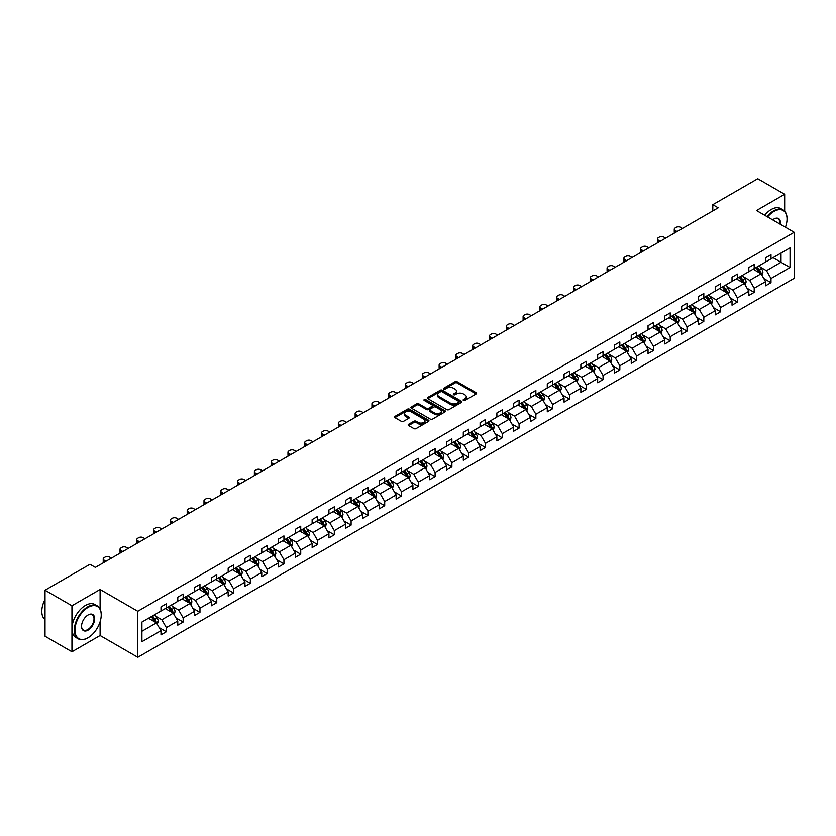 <?xml version="1.0" encoding="UTF-8"?>
<svg xmlns="http://www.w3.org/2000/svg" width="836" height="836" viewBox="0 0 836 836"><rect width="100%" height="100%" fill="white"/><g stroke="black" fill="none" stroke-linecap="round" stroke-linejoin="round"><path stroke-width="1.25" d="M463.437 400.413A1.045 0.606 0 0 0 464.92 400.413L476.144 393.934A1.494 0.867 0 0 0 476.583 393.317A1.494 0.867 0 0 0 476.144 392.711L457.125 381.728A1.494 0.867 0 0 0 455.014 381.728L443.78 388.207A1.045 0.606 0 0 0 445.264 389.064L446.717 388.228A4.786 2.759 0 0 1 453.478 388.228L455.066 389.137A4.786 2.759 0 0 1 456.466 391.091A4.786 2.759 0 0 1 455.066 393.045L453.614 393.881A1.045 0.606 0 0 0 455.087 394.738L456.54 393.902A4.786 2.759 0 0 1 463.301 393.902L464.889 394.811A4.786 2.759 0 0 1 466.289 396.766A4.786 2.759 0 0 1 464.889 398.72L463.437 399.556A1.045 0.606 0 0 0 463.437 400.413L463.437 399.556M408.616 424.312A1.494 0.867 0 0 0 408.177 424.928A1.494 0.867 0 0 0 408.616 425.534L413.956 428.617A1.494 0.867 0 0 0 416.067 428.617L428.534 421.417A1.494 0.867 0 0 0 428.972 420.801A1.494 0.867 0 0 0 428.534 420.195L409.515 409.212A1.494 0.867 0 0 0 407.404 409.212L394.926 416.412A1.494 0.867 0 0 0 394.498 417.018A1.494 0.867 0 0 0 394.926 417.634L401.374 421.354A1.494 0.867 0 0 0 403.495 421.354L408.825 418.272A1.494 0.867 0 0 0 409.264 417.666A1.494 0.867 0 0 0 408.825 417.049L405.627 415.21A4.002 2.309 0 0 1 404.457 413.58A4.002 2.309 0 0 1 406.923 411.437A4.002 2.309 0 0 1 411.281 411.939L423.81 419.17A4.002 2.309 0 0 1 424.981 420.801A4.002 2.309 0 0 1 422.514 422.932A4.002 2.309 0 0 1 418.157 422.441L416.067 421.229A1.494 0.867 0 0 0 413.956 421.229L408.616 424.312L408.616 425.534M100.101 589.505L71.948 605.766L45.029 590.226L45.029 636.227L71.948 651.766L100.101 635.506L137.783 657.263L137.783 611.262L100.101 589.505L100.101 609.005M784.67 211.205L784.67 194.276L756.517 210.526L794.2 232.283L137.783 611.262M784.67 194.276L757.761 178.737L712.805 204.684L712.805 210.902M45.029 590.226L89.974 564.279L95.367 567.383L718.187 207.798L712.805 204.684M446.821 409.64A1.494 0.867 0 0 0 448.932 409.64L461.399 402.44A1.494 0.867 0 0 0 461.838 401.834A1.494 0.867 0 0 0 461.399 401.217L442.38 390.234A1.494 0.867 0 0 0 440.269 390.234L427.802 397.434A1.494 0.867 0 0 0 427.363 398.051A1.494 0.867 0 0 0 427.802 398.657L446.821 409.64M424.573 400.643A1.045 0.606 0 0 1 425.628 400.789L444.951 411.939L432.505 419.129A1.494 0.867 0 0 1 430.383 419.129L411.364 408.146L411.364 406.923A1.494 0.867 0 0 0 410.925 407.54A1.494 0.867 0 0 0 411.364 408.146M411.364 406.923L416.704 403.84A1.494 0.867 0 0 1 418.815 403.84L426.527 408.302A1.494 0.867 0 0 0 428.638 408.302L432.181 406.254A1.494 0.867 0 0 0 432.62 405.648A1.494 0.867 0 0 0 432.181 405.032L424.155 400.392A1.045 0.606 0 0 1 425.628 399.545L444.971 410.706A1.494 0.867 0 0 1 445.41 411.322A1.494 0.867 0 0 1 444.971 411.929L444.971 410.706M71.948 605.766L71.948 651.766M141.921 622.047L160.982 611.053L160.982 606.884L166.364 603.78L166.364 607.939L177.775 601.356L177.775 597.186L183.157 594.082L183.157 598.242L194.569 591.658L194.569 587.489L199.961 584.385L199.961 588.544L211.372 581.96L211.372 577.791L216.754 574.687L216.754 578.846L228.165 572.263L228.165 568.093L233.547 564.99L233.547 569.149L244.958 562.565L244.958 558.396L250.34 555.292L250.34 559.462L261.752 552.868L261.752 548.709L267.133 545.595L267.133 549.764L278.555 543.17L278.555 539.011L283.937 535.897L283.937 540.066L295.348 533.472L295.348 529.313L300.73 526.199L300.73 530.369L312.141 523.775L312.141 519.616L317.523 516.502L317.523 520.671L328.935 514.077L328.935 509.918L334.316 506.804L334.316 510.974L345.728 504.38L345.728 500.221L351.11 497.117L351.11 501.276L362.531 494.693L362.531 490.523L367.913 487.419L367.913 491.578L379.325 484.995L379.325 480.825L384.706 477.722L384.706 481.881L396.118 475.297L396.118 471.128L401.499 468.024L401.499 472.183L412.911 465.6L412.911 461.43L418.293 458.327L418.293 462.486L429.704 455.902L429.704 451.733L435.096 448.629L435.096 452.788L446.508 446.205L446.508 442.035L451.889 438.931L451.889 443.101L463.301 436.507L463.301 432.348L468.682 429.234L468.682 433.403L480.094 426.809L480.094 422.65L485.476 419.536L485.476 423.706L496.887 417.112L496.887 412.953L502.269 409.839L502.269 414.008L513.68 407.414L513.68 403.255L519.072 400.141L519.072 404.31L530.484 397.717L530.484 393.557L535.866 390.443L535.866 394.613L547.277 388.019L547.277 383.86L552.659 380.756L552.659 384.915L564.07 378.332L564.07 374.162L569.452 371.059L569.452 375.218L580.863 368.634L580.863 364.465L586.245 361.361L586.245 365.52L597.667 358.937L597.667 354.767L603.049 351.663L603.049 355.822L614.46 349.239L614.46 345.069L619.842 341.966L619.842 346.125L631.253 339.541L631.253 335.372L636.635 332.268L636.635 336.427L648.046 329.844L648.046 325.674L653.428 322.571L653.428 326.74L664.839 320.146L664.839 315.987L670.232 312.873L670.232 317.043L681.643 310.449L681.643 306.289L687.025 303.175L687.025 307.345L698.436 300.751L698.436 296.592L703.818 293.478L703.818 297.647L715.229 291.053L715.229 286.894L720.611 283.78L720.611 287.95L732.022 281.356L732.022 277.197L737.404 274.083L737.404 278.252L748.816 271.658L748.816 267.499L754.208 264.395L754.208 268.555L765.619 261.971L765.619 257.801L771.001 254.698L771.001 258.857L790.051 247.853L790.051 267.499L771.001 278.503L771.001 282.662L765.619 285.776L765.619 281.607L754.208 288.201L754.208 292.36L748.816 295.474L748.816 291.304L737.404 297.898L737.404 302.057L732.022 305.171L732.022 301.002L720.611 307.596L720.611 311.755L715.229 314.869L715.229 310.699L703.818 317.283L703.818 321.452L698.436 324.556L698.436 320.397L687.025 326.98L687.025 331.15L681.643 334.254L681.643 330.095L670.232 336.678L670.232 340.848L664.839 343.951L664.839 339.792L653.428 346.376L653.428 350.545L648.046 353.649L648.046 349.49L636.635 356.073L636.635 360.243L631.253 363.346L631.253 359.187L619.842 365.771L619.842 369.94L614.46 373.044L614.46 368.875L603.049 375.469L603.049 379.638L597.667 382.742L597.667 378.572L586.245 385.166L586.245 389.325L580.863 392.439L580.863 388.27L569.452 394.864L569.452 399.023L564.07 402.137L564.07 397.967L552.659 404.561L552.659 408.72L547.277 411.834L547.277 407.665L535.866 414.259L535.866 418.418L530.484 421.532L530.484 417.363L519.072 423.956L519.072 428.116L513.68 431.219L513.68 427.06L502.269 433.644L502.269 437.813L496.887 440.917L496.887 436.758L485.476 443.341L485.476 447.511L480.094 450.614L480.094 446.455L468.682 453.039L468.682 457.208L463.301 460.312L463.301 456.153L451.889 462.736L451.889 466.906L446.508 470.01L446.508 465.851L435.096 472.434L435.096 476.604L429.704 479.707L429.704 475.548L418.293 482.132L418.293 486.301L412.911 489.405L412.911 485.235L401.499 491.829L401.499 495.988L396.118 499.102L396.118 494.933L384.706 501.527L384.706 505.686L379.325 508.8L379.325 504.63L367.913 511.224L367.913 515.384L362.531 518.498L362.531 514.328L351.11 520.922L351.11 525.081L345.728 528.195L345.728 524.026L334.316 530.62L334.316 534.779L328.935 537.893L328.935 533.723L317.523 540.317L317.523 544.476L312.141 547.58L312.141 543.421L300.73 550.004L300.73 554.174L295.348 557.278L295.348 553.118L283.937 559.702L283.937 563.872L278.555 566.975L278.555 562.816L267.133 569.4L267.133 573.569L261.752 576.673L261.752 572.514L250.34 579.097L250.34 583.267L244.958 586.37L244.958 582.211L233.547 588.795L233.547 592.964L228.165 596.068L228.165 591.909L216.754 598.492L216.754 602.662L211.372 605.766L211.372 601.596L199.961 608.19L199.961 612.349L194.569 615.463L194.569 611.294L183.157 617.888L183.157 622.047L177.775 625.161L177.775 620.991L166.364 627.585L166.364 631.744L160.982 634.858L160.982 630.689L141.921 641.693L141.921 622.047M137.783 657.263L794.2 278.284L794.2 232.283M165.288 608.566L173.261 613.164L161.839 619.748L155.611 616.153M161.839 619.748L166.364 627.585M173.261 613.164L177.775 620.991M160.982 610.05L161.839 610.552L166.364 607.939M182.081 598.869L190.054 603.467L178.643 610.05L172.404 606.455M178.643 610.05L183.157 617.888M190.054 603.467L194.569 611.294M177.775 600.352L178.643 600.854L183.157 598.242M198.884 589.171L206.847 593.769L195.436 600.352L189.208 596.758M195.436 600.352L199.961 608.19M206.847 593.769L211.372 601.596M194.569 590.665L195.436 591.157L199.961 588.544M215.678 579.473L223.64 584.071L212.229 590.665L206.001 587.06M212.229 590.665L216.754 598.492M223.64 584.071L228.165 591.909M211.372 580.968L212.229 581.459L216.754 578.846M232.471 569.776L240.434 574.374L229.022 580.968L222.794 577.362M229.022 580.968L233.547 588.795M240.434 574.374L244.958 582.211M228.165 571.27L229.022 571.761L233.547 569.149M249.264 560.078L257.237 564.676L245.826 571.27L239.587 567.665M245.826 571.27L250.34 579.097M257.237 564.676L261.752 572.514M244.958 561.573L245.826 562.064L250.34 559.462M266.057 550.381L274.03 554.979L262.619 561.573L256.38 557.978M262.619 561.573L267.133 569.4M274.03 554.979L278.555 562.816M261.752 551.875L262.619 552.366L267.133 549.764M282.861 540.683L290.823 545.281L279.412 551.875L273.184 548.28M279.412 551.875L283.937 559.702M290.823 545.281L295.348 553.118M278.555 542.177L279.412 542.679L283.937 540.066M299.654 530.985L307.617 535.583L296.205 542.177L289.977 538.583M296.205 542.177L300.73 550.004M307.617 535.583L312.141 543.421M295.348 532.48L296.205 532.981L300.73 530.369M316.447 521.288L324.41 525.896L312.998 532.48L306.77 528.885M312.998 532.48L317.523 540.317M324.41 525.896L328.935 533.723M312.141 522.782L312.998 523.284L317.523 520.671M333.24 511.59L341.213 516.199L329.802 522.782L323.563 519.187M329.802 522.782L334.316 530.62M341.213 516.199L345.728 524.026M328.935 513.085L329.802 513.586L334.316 510.974M350.033 501.903L358.007 506.501L346.595 513.085L340.356 509.49M346.595 513.085L351.11 520.922M358.007 506.501L362.531 514.328M345.728 503.387L346.595 503.889L351.11 501.276M366.837 492.205L374.8 496.803L363.388 503.387L357.16 499.792M363.388 503.387L367.913 511.224M374.8 496.803L379.325 504.63M362.531 493.689L363.388 494.191L367.913 491.578M383.63 482.508L391.593 487.106L380.181 493.689L373.953 490.095M380.181 493.689L384.706 501.527M391.593 487.106L396.118 494.933M379.325 483.992L380.181 484.493L384.706 481.881M400.423 472.81L408.386 477.408L396.975 483.992L390.746 480.397M396.975 483.992L401.499 491.829M408.386 477.408L412.911 485.235M396.118 474.305L396.975 474.796L401.499 472.183M417.216 463.113L425.19 467.711L413.778 474.305L407.54 470.699M413.778 474.305L418.293 482.132M425.19 467.711L429.704 475.548M412.911 464.607L413.778 465.098L418.293 462.486M434.02 453.415L441.983 458.013L430.571 464.607L424.343 461.002M430.571 464.607L435.096 472.434M441.983 458.013L446.508 465.851M429.704 454.909L430.571 455.401L435.096 452.788M450.813 443.717L458.776 448.315L447.365 454.909L441.136 451.304M447.365 454.909L451.889 462.736M458.776 448.315L463.301 456.153M446.508 445.212L447.365 445.703L451.889 443.101M467.606 434.02L475.569 438.618L464.158 445.212L457.929 441.617M464.158 445.212L468.682 453.039M475.569 438.618L480.094 446.455M463.301 435.514L464.158 436.005L468.682 433.403M484.399 424.322L492.373 428.92L480.951 435.514L474.723 431.919M480.951 435.514L485.476 443.341M492.373 428.92L496.887 436.758M480.094 425.817L480.951 426.318L485.476 423.706M501.192 414.625L509.166 419.223L497.754 425.817L491.516 422.222M497.754 425.817L502.269 433.644M509.166 419.223L513.68 427.06M496.887 416.119L497.754 416.621L502.269 414.008M517.996 404.927L525.959 409.535L514.548 416.119L508.319 412.524M514.548 416.119L519.072 423.956M525.959 409.535L530.484 417.363M513.68 406.421L514.548 406.923L519.072 404.31M534.789 395.229L542.752 399.838L531.341 406.421L525.112 402.827M531.341 406.421L535.866 414.259M542.752 399.838L547.277 407.665M530.484 396.724L531.341 397.225L535.866 394.613M551.582 385.542L559.545 390.14L548.134 396.724L541.906 393.129M548.134 396.724L552.659 404.561M559.545 390.14L564.07 397.967M547.277 387.026L548.134 387.528L552.659 384.915M568.375 375.845L576.349 380.443L564.937 387.026L558.699 383.431M564.937 387.026L569.452 394.864M576.349 380.443L580.863 388.27M564.07 377.329L564.937 377.83L569.452 375.218M585.169 366.147L593.142 370.745L581.731 377.329L575.492 373.734M581.731 377.329L586.245 385.166M593.142 370.745L597.667 378.572M580.863 367.631L581.731 368.133L586.245 365.52M601.972 356.45L609.935 361.047L598.524 367.631L592.296 364.036M598.524 367.631L603.049 375.469M609.935 361.047L614.46 368.875M597.667 357.944L598.524 358.435L603.049 355.822M618.765 346.752L626.728 351.35L615.317 357.944L609.089 354.339M615.317 357.944L619.842 365.771M626.728 351.35L631.253 359.187M614.46 348.246L615.317 348.737L619.842 346.125M635.559 337.054L643.521 341.652L632.11 348.246L625.882 344.641M632.11 348.246L636.635 356.073M643.521 341.652L648.046 349.49M631.253 338.549L632.11 339.04L636.635 336.427M652.352 327.357L660.325 331.955L648.914 338.549L642.675 334.943M648.914 338.549L653.428 346.376M660.325 331.955L664.839 339.792M648.046 328.851L648.914 329.342L653.428 326.74M669.145 317.659L677.118 322.257L665.707 328.851L659.468 325.256M665.707 328.851L670.232 336.678M677.118 322.257L681.643 330.095M664.839 319.153L665.707 319.645L670.232 317.043M685.948 307.961L693.911 312.56L682.5 319.153L676.272 315.559M682.5 319.153L687.025 326.98M693.911 312.56L698.436 320.397M681.643 309.456L682.5 309.957L687.025 307.345M702.742 298.264L710.704 302.862L699.293 309.456L693.065 305.861M699.293 309.456L703.818 317.283M710.704 302.862L715.229 310.699M698.436 299.758L699.293 300.26L703.818 297.647M719.535 288.566L727.508 293.175L716.086 299.758L709.858 296.163M716.086 299.758L720.611 307.596M727.508 293.175L732.022 301.002M715.229 290.061L716.086 290.562L720.611 287.95M736.328 278.869L744.301 283.477L732.89 290.061L726.651 286.466M732.89 290.061L737.404 297.898M744.301 283.477L748.816 291.304M732.022 280.363L732.89 280.865L737.404 278.252M753.131 269.182L761.094 273.78L749.683 280.363L743.455 276.768M749.683 280.363L754.208 288.201M761.094 273.78L765.619 281.607M748.816 270.665L749.683 271.167L754.208 268.555M773.049 257.676L781.012 262.274L766.476 270.665L760.248 267.071M766.476 270.665L771.001 278.503M790.051 267.499L781.012 262.274L781.012 253.078L790.051 247.853M765.619 260.968L766.476 261.469L771.001 258.857M141.921 631.253L156.457 622.862L148.494 618.264M156.457 622.862L160.982 630.689M763.843 278.534L771.001 282.662M747.039 288.232L754.208 292.36M730.246 297.93L737.404 302.057M713.453 307.627L720.611 311.755M696.66 317.314L703.818 321.452M679.867 327.012L687.025 331.15M663.063 336.709L670.232 340.848M646.27 346.407L653.428 350.545M629.477 356.105L636.635 360.243M612.683 365.802L619.842 369.94M595.89 375.5L603.049 379.638M579.087 385.197L586.245 389.325M562.294 394.895L569.452 399.023M545.5 404.593L552.659 408.72M528.707 414.29L535.866 418.418M511.904 423.988L519.072 428.116M495.111 433.675L502.269 437.813M478.317 443.373L485.476 447.511M461.524 453.07L468.682 457.208M444.731 462.768L451.889 466.906M427.927 472.465L435.096 476.604M411.134 482.163L418.293 486.301M394.341 491.861L401.499 495.988M377.548 501.558L384.706 505.686M360.755 511.256L367.913 515.384M343.951 520.953L351.11 525.081M327.158 530.651L334.316 534.779M310.365 540.349L317.523 544.476M293.572 550.036L300.73 554.174M276.779 559.733L283.937 563.872M259.975 569.431L267.133 573.569M243.182 579.129L250.34 583.267M226.389 588.826L233.547 592.964M209.596 598.524L216.754 602.662M192.792 608.221L199.961 612.349M175.999 617.919L183.157 622.047M159.206 627.617L166.364 631.744M100.101 635.506L100.101 621.775M463.855 400.559L464.889 399.963A4.786 2.759 0 0 0 466.289 398.009L466.289 396.766M456.466 391.091L456.466 392.335A4.786 2.759 0 0 1 455.066 394.289L454.032 394.885M476.123 393.944L457.125 382.972A1.494 0.867 0 0 0 455.014 382.972L444.198 389.21M461.378 402.45L442.38 391.478A1.494 0.867 0 0 0 440.269 391.478L427.813 398.667L427.802 397.434M458.765 402.252A1.045 0.606 0 0 0 458.765 401.405L442.066 391.76A1.045 0.606 0 0 0 440.582 391.76L439.057 392.648A4.786 2.759 0 0 0 437.646 394.602A4.786 2.759 0 0 0 439.057 396.557L450.468 403.14A4.786 2.759 0 0 0 457.229 403.14L458.765 402.252L458.765 403.495A1.045 0.606 0 0 0 459.068 403.077L459.068 401.834M437.646 394.602L437.646 395.846A4.786 2.759 0 0 0 439.057 397.8L439.057 396.557M458.765 403.495L457.229 404.384A4.786 2.759 0 0 1 450.468 404.384L439.057 397.8M411.385 408.156L416.704 405.084L416.704 403.84M432.62 405.648L432.62 406.881A1.494 0.867 0 0 1 432.181 407.498L428.638 409.535A1.494 0.867 0 0 1 426.527 409.535L418.815 405.084A1.494 0.867 0 0 0 416.704 405.084M434.532 412.921A4.002 2.309 0 0 0 438.89 413.423A4.002 2.309 0 0 0 441.356 411.291A4.002 2.309 0 0 0 440.185 409.65L435.775 407.111A1.494 0.867 0 0 0 433.665 407.111L430.122 409.149A1.494 0.867 0 0 0 429.683 409.765A1.494 0.867 0 0 0 430.122 410.371L434.532 412.921L434.532 414.165A4.002 2.309 0 0 0 438.89 414.666A4.002 2.309 0 0 0 441.356 412.535L441.356 411.291M429.683 409.765L429.683 411.009A1.494 0.867 0 0 0 430.122 411.615L430.122 410.371M434.532 414.165L430.122 411.615M424.981 420.801L424.981 422.044A4.002 2.309 0 0 1 422.514 424.176A4.002 2.309 0 0 1 418.157 423.685L416.067 422.473A1.494 0.867 0 0 0 413.956 422.473L408.637 425.545M404.457 413.58L404.457 414.823A4.002 2.309 0 0 0 405.627 416.453L405.627 415.21M408.825 417.049L408.825 418.272L405.627 416.453M428.513 421.428L409.515 410.455A1.494 0.867 0 0 0 407.404 410.455L394.947 417.645M761.909 275.19L762.902 272.337A4.034 2.33 -120 0 0 761.617 268.899L759.192 265.67M677.066 231.541L675.154 230.443A3.041 1.756 -0 0 1 674.265 229.2A3.041 1.756 -0 0 1 675.154 227.956L676.23 227.329A3.041 1.756 -0 0 1 680.546 227.329L682.448 228.437M754.866 270.174L753.811 268.784M674.516 233.004A3.041 1.756 180 0 1 674.265 232.303L674.265 229.2M760.499 273.435L760.729 272.505A4.034 2.33 -120 0 0 759.569 270.08L757.155 266.851M756.141 267.436L758.806 270.989A2.059 1.191 60 0 1 759.172 271.616L760.729 272.505M755.859 267.604L758.273 270.822A4.034 2.33 60 0 1 759.287 272.735M785.432 227.225A18.58 10.722 120 0 0 787.042 219.011A18.58 10.722 120 0 0 773.906 211.435A18.58 10.722 120 0 0 767.605 216.932M767.04 216.608A19.029 10.993 -60 0 1 773.582 210.871A19.029 10.993 -60 0 1 783.102 209.93A19.029 10.993 -60 0 1 787.042 218.645A19.029 10.993 -60 0 1 787.042 218.833M772.673 219.858A9.29 5.361 -60 0 1 773.906 219.011L773.906 219.011A9.29 5.361 -60 0 1 780.354 224.299M764.679 215.239A19.029 10.993 -60 0 1 771.21 209.502A19.029 10.993 -60 0 1 780.73 208.561L783.102 209.93M779.758 223.944A8.83 5.1 120 0 0 778.002 218.76A8.83 5.1 120 0 0 773.739 219.116M87.77 637.899L88.093 637.711A18.58 10.722 120 0 0 101.229 614.962A18.58 10.722 120 0 0 88.093 607.385A18.58 10.722 120 0 0 74.958 630.135A18.58 10.722 120 0 0 88.093 637.711L87.77 637.899A19.029 10.993 -60 0 1 78.26 638.84A19.029 10.993 -60 0 1 75.334 623.593A19.029 10.993 -60 0 1 87.77 606.821A19.029 10.993 -60 0 1 97.289 605.881A19.029 10.993 -60 0 1 101.229 614.596A19.029 10.993 -60 0 1 101.229 614.784M88.093 630.135A9.29 5.361 -60 0 1 81.531 626.342A9.29 5.361 -60 0 1 88.093 614.962L88.093 614.962A9.29 5.361 -60 0 1 94.667 618.755A9.29 5.361 -60 0 1 88.093 630.135M81.531 626.154A8.83 5.1 120 0 0 83.36 630.01A8.83 5.1 120 0 0 87.77 629.571A8.83 5.1 120 0 0 93.538 621.785A8.83 5.1 120 0 0 92.19 614.711A8.83 5.1 120 0 0 87.926 615.066M78.26 638.84L75.888 637.481A19.029 10.993 -60 0 1 72.972 622.224A19.029 10.993 -60 0 1 85.408 605.452A19.029 10.993 -60 0 1 94.917 604.512L97.289 605.881M45.029 616.958A19.029 10.993 -60 0 1 45.029 608.253M45.029 619.591A19.029 10.993 -60 0 1 45.029 599.391M745.116 284.888L746.109 282.035A4.034 2.33 -120 0 0 744.824 278.597L742.399 275.368M660.262 241.238L658.36 240.141A3.041 1.756 -0 0 1 657.472 238.897A3.041 1.756 -0 0 1 658.36 237.654L659.437 237.027A3.041 1.756 -0 0 1 663.742 237.027L665.655 238.124M738.063 279.872L737.018 278.482M657.723 242.701A3.041 1.756 180 0 1 657.472 242.001L657.472 238.897M743.706 283.132L743.925 282.202A4.034 2.33 -120 0 0 742.776 279.778L740.351 276.549M739.348 277.134L742.002 280.687A2.059 1.191 60 0 1 742.378 281.314L743.925 282.202M739.066 277.291L741.48 280.52A4.034 2.33 60 0 1 742.483 282.432M728.323 294.585L729.316 291.733A4.034 2.33 -120 0 0 728.02 288.295L725.606 285.066M643.469 250.936L641.567 249.839A3.041 1.756 -0 0 1 640.679 248.595A3.041 1.756 -0 0 1 641.567 247.351L642.644 246.724A3.041 1.756 -0 0 1 646.949 246.724L648.851 247.822M721.269 289.57L720.224 288.169M640.93 252.399A3.041 1.756 180 0 1 640.679 251.699L640.679 248.595M726.912 292.83L727.132 291.9A4.034 2.33 -120 0 0 725.982 289.475L723.558 286.246M722.555 286.832L725.209 290.385A2.059 1.191 60 0 1 725.585 291.001L727.132 291.9M722.273 286.988L724.687 290.217A4.034 2.33 60 0 1 725.69 292.13M711.53 304.283L712.512 301.42A4.034 2.33 -120 0 0 711.227 297.992L708.813 294.763M626.676 260.633L624.774 259.526A3.041 1.756 -0 0 1 623.875 258.282A3.041 1.756 -0 0 1 624.774 257.049L625.85 256.422A3.041 1.756 -0 0 1 630.156 256.422L632.058 257.519M704.476 299.267L703.431 297.867M624.137 262.096A3.041 1.756 180 0 1 623.875 261.396L623.875 258.282M710.109 302.527L710.339 301.597A4.034 2.33 -120 0 0 709.179 299.173L706.765 295.944M705.751 296.529L708.416 300.082A2.059 1.191 60 0 1 708.792 300.699L710.339 301.597M705.469 296.686L707.893 299.915A4.034 2.33 60 0 1 708.897 301.817M694.726 313.981L695.719 311.117A4.034 2.33 -120 0 0 694.434 307.69L692.02 304.461M609.883 270.331L607.981 269.223A3.041 1.756 -0 0 1 607.082 267.98A3.041 1.756 -0 0 1 607.981 266.736L609.057 266.12A3.041 1.756 -0 0 1 613.363 266.12L615.265 267.217M687.683 308.965L686.628 307.564M607.344 271.794A3.041 1.756 180 0 1 607.082 271.094L607.082 267.98M693.316 312.225L693.546 311.295A4.034 2.33 -120 0 0 692.386 308.871L689.972 305.642M688.958 306.227L691.623 309.78A2.059 1.191 60 0 1 691.989 310.396L693.546 311.295M688.676 306.384L691.1 309.613A4.034 2.33 60 0 1 692.103 311.514M677.933 323.678L678.926 320.815A4.034 2.33 -120 0 0 677.641 317.387L675.216 314.158M593.09 280.029L591.177 278.921A3.041 1.756 -0 0 1 590.289 277.677A3.041 1.756 -0 0 1 591.177 276.434L592.254 275.817A3.041 1.756 -0 0 1 596.559 275.817L598.471 276.915M670.89 318.662L669.835 317.262M590.54 281.492A3.041 1.756 180 0 1 590.289 280.791L590.289 277.677M676.523 321.912L676.742 320.993A4.034 2.33 -120 0 0 675.592 318.568L673.179 315.339M672.165 315.924L674.819 319.467A2.059 1.191 60 0 1 675.195 320.094L676.742 320.993M671.883 316.081L674.297 319.31A4.034 2.33 60 0 1 675.31 321.212M661.14 333.376L662.133 330.513A4.034 2.33 -120 0 0 660.837 327.075L658.423 323.856M576.286 289.716L574.384 288.619A3.041 1.756 -0 0 1 573.496 287.375A3.041 1.756 -0 0 1 574.384 286.131L575.461 285.515A3.041 1.756 -0 0 1 579.766 285.515L581.678 286.612M654.086 328.36L653.041 326.96M573.747 291.189A3.041 1.756 180 0 1 573.496 290.489L573.496 287.375M659.729 331.61L659.949 330.69A4.034 2.33 -120 0 0 658.799 328.255L656.375 325.037M655.372 325.622L658.026 329.165A2.059 1.191 60 0 1 658.402 329.792L659.949 330.69M655.09 325.779L657.504 329.008A4.034 2.33 60 0 1 658.507 330.91M644.347 343.073L645.329 340.21A4.034 2.33 -120 0 0 644.044 336.772L641.63 333.554M559.493 299.413L557.591 298.316A3.041 1.756 -0 0 1 556.703 297.073A3.041 1.756 -0 0 1 557.591 295.829L558.667 295.212A3.041 1.756 -0 0 1 562.973 295.212L564.875 296.31M637.293 338.058L636.248 336.657M556.954 300.887A3.041 1.756 180 0 1 556.703 300.187L556.703 297.073M642.926 341.307L643.156 340.388A4.034 2.33 -120 0 0 642.006 337.953L639.582 334.734M638.568 335.309L641.233 338.862A2.059 1.191 60 0 1 641.609 339.489L643.156 340.388M638.296 335.476L640.71 338.705A4.034 2.33 60 0 1 641.714 340.607M627.554 352.771L628.536 349.908A4.034 2.33 -120 0 0 627.251 346.47L624.837 343.251M542.7 309.111L540.798 308.014A3.041 1.756 -0 0 1 539.899 306.77A3.041 1.756 -0 0 1 540.798 305.527L541.874 304.91A3.041 1.756 -0 0 1 546.18 304.91L548.082 306.007M620.5 347.755L619.455 346.355M540.16 310.584A3.041 1.756 180 0 1 539.899 309.874L539.899 306.77M626.133 351.005L626.363 350.085A4.034 2.33 -120 0 0 625.203 347.651L622.789 344.432M621.775 345.007L624.44 348.56A2.059 1.191 60 0 1 624.816 349.187L626.363 350.085M621.493 345.174L623.917 348.403A4.034 2.33 60 0 1 624.92 350.305M610.75 362.469L611.743 359.605A4.034 2.33 -120 0 0 610.458 356.167L608.044 352.938M525.907 318.809L523.994 317.711A3.041 1.756 -0 0 1 523.106 316.468A3.041 1.756 -0 0 1 523.994 315.224L525.071 314.608A3.041 1.756 -0 0 1 529.387 314.608L531.288 315.705M603.707 357.453L602.652 356.052M523.357 320.282A3.041 1.756 180 0 1 523.106 319.571L523.106 316.468M609.339 360.703L609.569 359.773A4.034 2.33 -120 0 0 608.409 357.348L605.995 354.119M604.982 354.704L607.647 358.257A2.059 1.191 60 0 1 608.012 358.884L609.569 359.773M604.7 354.872L607.114 358.101A4.034 2.33 60 0 1 608.127 360.002M593.957 372.166L594.95 369.303A4.034 2.33 -120 0 0 593.664 365.865L591.24 362.636M509.114 328.506L507.201 327.409A3.041 1.756 -0 0 1 506.313 326.165A3.041 1.756 -0 0 1 507.201 324.922L508.278 324.295A3.041 1.756 -0 0 1 512.583 324.295L514.495 325.403M586.914 367.15L585.858 365.75M506.564 329.98A3.041 1.756 180 0 1 506.313 329.269L506.313 326.165M592.546 370.4L592.766 369.47A4.034 2.33 -120 0 0 591.616 367.046L589.202 363.817M588.189 364.402L590.843 367.955A2.059 1.191 60 0 1 591.219 368.582L592.766 369.47M587.907 364.569L590.32 367.788A4.034 2.33 60 0 1 591.324 369.7M577.164 381.853L578.157 379.001A4.034 2.33 -120 0 0 576.861 375.563L574.447 372.333M492.31 338.204L490.408 337.107A3.041 1.756 -0 0 1 489.52 335.863A3.041 1.756 -0 0 1 490.408 334.619L491.484 333.992A3.041 1.756 -0 0 1 495.79 333.992L497.692 335.1M570.11 376.848L569.065 375.448M489.771 339.677A3.041 1.756 180 0 1 489.52 338.967L489.52 335.863M575.753 380.098L575.973 379.168A4.034 2.33 -120 0 0 574.823 376.743L572.399 373.514M571.396 374.1L574.05 377.653A2.059 1.191 60 0 1 574.426 378.28L575.973 379.168M571.113 374.267L573.527 377.485A4.034 2.33 60 0 1 574.531 379.398M560.371 391.551L561.353 388.698A4.034 2.33 -120 0 0 560.068 385.26L557.654 382.031M475.517 347.901L473.615 346.804A3.041 1.756 -0 0 1 472.716 345.561A3.041 1.756 -0 0 1 473.615 344.317L474.691 343.69A3.041 1.756 -0 0 1 478.997 343.69L480.899 344.798M553.317 386.535L552.272 385.145M472.977 349.364A3.041 1.756 180 0 1 472.716 348.664L472.716 345.561M558.95 389.795L559.179 388.865A4.034 2.33 -120 0 0 558.02 386.441L555.606 383.212M554.592 383.797L557.257 387.35A2.059 1.191 60 0 1 557.633 387.977L559.179 388.865M554.32 383.964L556.734 387.183A4.034 2.33 60 0 1 557.737 389.095M543.567 401.249L544.56 398.396A4.034 2.33 -120 0 0 543.275 394.958L540.861 391.729M458.724 357.599L456.822 356.502A3.041 1.756 -0 0 1 455.923 355.258A3.041 1.756 -0 0 1 456.822 354.015L457.898 353.388A3.041 1.756 -0 0 1 462.203 353.388L464.105 354.485M536.524 396.233L535.479 394.832M456.184 359.062A3.041 1.756 180 0 1 455.923 358.362L455.923 355.258M542.156 399.493L542.386 398.563A4.034 2.33 -120 0 0 541.226 396.139L538.812 392.91M537.799 393.495L540.464 397.048A2.059 1.191 60 0 1 540.84 397.675L542.386 398.563M537.517 393.651L539.941 396.881A4.034 2.33 60 0 1 540.944 398.793M526.774 410.946L527.767 408.093A4.034 2.33 -120 0 0 526.481 404.655L524.057 401.426M441.93 367.297L440.018 366.199A3.041 1.756 -0 0 1 439.13 364.956A3.041 1.756 -0 0 1 440.018 363.712L441.094 363.085A3.041 1.756 -0 0 1 445.41 363.085L447.312 364.182M519.731 405.93L518.675 404.53M439.381 368.76A3.041 1.756 180 0 1 439.13 368.059L439.13 364.956M525.363 409.191L525.593 408.261A4.034 2.33 -120 0 0 524.433 405.836L522.019 402.607M521.006 403.192L523.67 406.745A2.059 1.191 60 0 1 524.036 407.362L525.593 408.261M520.723 403.349L523.137 406.578A4.034 2.33 60 0 1 524.151 408.48M509.981 420.644L510.974 417.781A4.034 2.33 -120 0 0 509.688 414.353L507.264 411.124M425.137 376.994L423.225 375.886A3.041 1.756 -0 0 1 422.337 374.643A3.041 1.756 -0 0 1 423.225 373.399L424.301 372.783A3.041 1.756 -0 0 1 428.607 372.783L430.519 373.88M502.927 415.628L501.882 414.228M422.588 378.457A3.041 1.756 180 0 1 422.337 377.757L422.337 374.643M508.57 418.888L508.79 417.958A4.034 2.33 -120 0 0 507.64 415.534L505.226 412.305M504.212 412.89L506.867 416.443A2.059 1.191 60 0 1 507.243 417.06L508.79 417.958M503.93 413.047L506.344 416.276A4.034 2.33 60 0 1 507.347 418.178M493.188 430.341L494.18 427.478A4.034 2.33 -120 0 0 492.885 424.051L490.471 420.821M408.334 386.692L406.432 385.584A3.041 1.756 -0 0 1 405.544 384.341A3.041 1.756 -0 0 1 406.432 383.097L407.508 382.48A3.041 1.756 -0 0 1 411.814 382.48L413.715 383.578M486.134 425.325L485.089 423.925M405.794 388.155A3.041 1.756 180 0 1 405.544 387.455L405.544 384.341M491.777 428.575L491.996 427.656A4.034 2.33 -120 0 0 490.847 425.231L488.423 422.002M487.419 422.588L490.074 426.141A2.059 1.191 60 0 1 490.45 426.757L491.996 427.656M487.137 422.744L489.551 425.973A4.034 2.33 60 0 1 490.554 427.875M476.395 440.039L477.377 437.176A4.034 2.33 -120 0 0 476.092 433.748L473.678 430.519M391.541 396.389L389.639 395.282A3.041 1.756 -0 0 1 388.74 394.038A3.041 1.756 -0 0 1 389.639 392.795L390.715 392.178A3.041 1.756 -0 0 1 395.02 392.178L396.922 393.275M469.341 435.023L468.296 433.623M389.001 397.852A3.041 1.756 180 0 1 388.74 397.152L388.74 394.038M474.973 438.273L475.203 437.353A4.034 2.33 -120 0 0 474.043 434.929L471.629 431.7M470.616 432.285L473.28 435.828A2.059 1.191 60 0 1 473.657 436.455L475.203 437.353M470.334 432.442L472.758 435.671A4.034 2.33 60 0 1 473.761 437.573M459.591 449.737L460.584 446.873A4.034 2.33 -120 0 0 459.298 443.435L456.884 440.217M374.747 406.077L372.846 404.979A3.041 1.756 -0 0 1 371.947 403.736A3.041 1.756 -0 0 1 372.846 402.492L373.922 401.876A3.041 1.756 -0 0 1 378.227 401.876L380.129 402.973M452.548 444.721L451.503 443.32M372.208 407.55A3.041 1.756 180 0 1 371.947 406.85L371.947 403.736M458.18 447.971L458.41 447.051A4.034 2.33 -120 0 0 457.25 444.616L454.836 441.398M453.823 441.983L456.487 445.525A2.059 1.191 60 0 1 456.853 446.152L458.41 447.051M453.54 442.139L455.965 445.369A4.034 2.33 60 0 1 456.968 447.27M442.798 459.434L443.791 456.571A4.034 2.33 -120 0 0 442.505 453.133L440.081 449.914M357.954 415.774L356.042 414.677A3.041 1.756 -0 0 1 355.154 413.433A3.041 1.756 -0 0 1 356.042 412.19L357.118 411.573A3.041 1.756 -0 0 1 361.424 411.573L363.336 412.67M435.755 454.418L434.699 453.018M355.404 417.248A3.041 1.756 180 0 1 355.154 416.547L355.154 413.433M441.387 457.668L441.617 456.749A4.034 2.33 -120 0 0 440.457 454.314L438.043 451.095M437.029 451.67L439.694 455.223A2.059 1.191 60 0 1 440.06 455.85L441.617 456.749M436.747 451.837L439.161 455.066A4.034 2.33 60 0 1 440.175 456.968M426.005 469.132L426.997 466.269A4.034 2.33 -120 0 0 425.712 462.83L423.288 459.601M341.151 425.472L339.249 424.375A3.041 1.756 -0 0 1 338.361 423.131A3.041 1.756 -0 0 1 339.249 421.887L340.325 421.271A3.041 1.756 -0 0 1 344.631 421.271L346.543 422.368M418.951 464.116L417.906 462.716M338.611 426.945A3.041 1.756 180 0 1 338.361 426.235L338.361 423.131M424.594 467.366L424.813 466.446A4.034 2.33 -120 0 0 423.664 464.011L421.24 460.793M420.236 461.367L422.891 464.92A2.059 1.191 60 0 1 423.267 465.547L424.813 466.446M419.954 461.535L422.368 464.764A4.034 2.33 60 0 1 423.371 466.666M409.212 478.829L410.204 475.966A4.034 2.33 -120 0 0 408.909 472.528L406.495 469.299M324.358 435.169L322.456 434.072A3.041 1.756 -0 0 1 321.567 432.829A3.041 1.756 -0 0 1 322.456 431.585L323.532 430.968A3.041 1.756 -0 0 1 327.837 430.968L329.739 432.066M402.158 473.813L401.113 472.413M321.818 436.643A3.041 1.756 180 0 1 321.567 435.932L321.567 432.829M407.79 477.063L408.02 476.133A4.034 2.33 -120 0 0 406.871 473.709L404.446 470.48M403.443 471.065L406.097 474.618A2.059 1.191 60 0 1 406.474 475.245L408.02 476.133M403.161 471.232L405.575 474.461A4.034 2.33 60 0 1 406.578 476.363M392.418 488.527L393.401 485.664A4.034 2.33 -120 0 0 392.115 482.226L389.701 478.997M307.564 444.867L305.662 443.77A3.041 1.756 -0 0 1 304.764 442.526A3.041 1.756 -0 0 1 305.662 441.283L306.739 440.656A3.041 1.756 -0 0 1 311.044 440.656L312.946 441.763M385.365 483.511L384.32 482.111M305.025 446.34A3.041 1.756 180 0 1 304.764 445.63L304.764 442.526M390.997 486.761L391.227 485.831A4.034 2.33 -120 0 0 390.067 483.407L387.653 480.177M386.64 480.763L389.304 484.316A2.059 1.191 60 0 1 389.68 484.943L391.227 485.831M386.357 480.93L388.782 484.148A4.034 2.33 60 0 1 389.785 486.061M375.615 498.214L376.608 495.361A4.034 2.33 -120 0 0 375.322 491.923L372.908 488.694M290.771 454.565L288.859 453.467A3.041 1.756 -0 0 1 287.971 452.224A3.041 1.756 -0 0 1 288.859 450.98L289.946 450.353A3.041 1.756 -0 0 1 294.251 450.353L296.153 451.461M368.571 493.209L367.516 491.808M288.221 456.028A3.041 1.756 180 0 1 287.971 455.327L287.971 452.224M374.204 496.459L374.434 495.529A4.034 2.33 -120 0 0 373.274 493.104L370.86 489.875M369.846 490.46L372.511 494.013A2.059 1.191 60 0 1 372.877 494.64L374.434 495.529M369.564 490.627L371.989 493.846A4.034 2.33 60 0 1 372.992 495.758M358.822 507.912L359.814 505.059A4.034 2.33 -120 0 0 358.529 501.621L356.105 498.392M273.978 464.262L272.066 463.165A3.041 1.756 -0 0 1 271.178 461.921A3.041 1.756 -0 0 1 272.066 460.678L273.142 460.051A3.041 1.756 -0 0 1 277.447 460.051L279.36 461.159M351.778 502.896L350.723 501.506M271.428 465.725A3.041 1.756 180 0 1 271.178 465.025L271.178 461.921M357.411 506.156L357.63 505.226A4.034 2.33 -120 0 0 356.481 502.802L354.067 499.573M353.053 500.158L355.708 503.711A2.059 1.191 60 0 1 356.084 504.338L357.63 505.226M352.771 500.325L355.185 503.544A4.034 2.33 60 0 1 356.199 505.456M342.029 517.609L343.021 514.757A4.034 2.33 -120 0 0 341.725 511.318L339.311 508.089M257.174 473.96L255.273 472.862A3.041 1.756 -0 0 1 254.384 471.619A3.041 1.756 -0 0 1 255.273 470.375L256.349 469.748A3.041 1.756 -0 0 1 260.654 469.748L262.567 470.846M334.975 512.593L333.93 511.193M254.635 475.423A3.041 1.756 180 0 1 254.384 474.723L254.384 471.619M340.618 515.854L340.837 514.924A4.034 2.33 -120 0 0 339.688 512.499L337.263 509.27M336.26 509.855L338.914 513.409A2.059 1.191 60 0 1 339.291 514.025L340.837 514.924M335.978 510.012L338.392 513.241A4.034 2.33 60 0 1 339.395 515.154M325.235 527.307L326.218 524.454A4.034 2.33 -120 0 0 324.932 521.016L322.518 517.787M240.381 483.657L238.479 482.55A3.041 1.756 -0 0 1 237.591 481.317A3.041 1.756 -0 0 1 238.479 480.073L239.556 479.446A3.041 1.756 -0 0 1 243.861 479.446L245.763 480.543M318.182 522.291L317.137 520.891M237.842 485.12A3.041 1.756 180 0 1 237.591 484.42L237.591 481.317M323.814 525.551L324.044 524.621A4.034 2.33 -120 0 0 322.895 522.197L320.47 518.968M319.456 519.553L322.121 523.106A2.059 1.191 60 0 1 322.497 523.723L324.044 524.621M319.185 519.71L321.599 522.939A4.034 2.33 60 0 1 322.602 524.841M308.442 537.005L309.425 534.141A4.034 2.33 -120 0 0 308.139 530.714L305.725 527.485M223.588 493.355L221.686 492.247A3.041 1.756 -0 0 1 220.788 491.004A3.041 1.756 -0 0 1 221.686 489.76L222.763 489.144A3.041 1.756 -0 0 1 227.068 489.144L228.97 490.241M301.388 531.989L300.343 530.588M221.049 494.818A3.041 1.756 180 0 1 220.788 494.118L220.788 491.004M307.021 535.249L307.251 534.319A4.034 2.33 -120 0 0 306.091 531.895L303.677 528.665M302.663 529.251L305.328 532.804A2.059 1.191 60 0 1 305.704 533.42L307.251 534.319M302.381 529.407L304.806 532.636A4.034 2.33 60 0 1 305.809 534.538M291.639 546.702L292.631 543.839A4.034 2.33 -120 0 0 291.346 540.411L288.932 537.182M206.795 503.053L204.883 501.945A3.041 1.756 -0 0 1 203.994 500.701A3.041 1.756 -0 0 1 204.883 499.458L205.959 498.841A3.041 1.756 -0 0 1 210.275 498.841L212.177 499.938M284.595 541.686L283.54 540.286M204.245 504.516A3.041 1.756 180 0 1 203.994 503.815L203.994 500.701M290.228 544.936L290.458 544.017A4.034 2.33 -120 0 0 289.298 541.592L286.884 538.363M285.87 538.948L288.535 542.491A2.059 1.191 60 0 1 288.901 543.118L290.458 544.017M285.588 539.105L288.002 542.334A4.034 2.33 60 0 1 289.016 544.236M274.845 556.4L275.838 553.537A4.034 2.33 -120 0 0 274.553 550.098L272.128 546.88M190.002 512.74L188.09 511.642A3.041 1.756 -0 0 1 187.201 510.399A3.041 1.756 -0 0 1 188.09 509.155L189.166 508.539A3.041 1.756 -0 0 1 193.471 508.539L195.384 509.636M267.792 551.384L266.747 549.983M187.452 514.213A3.041 1.756 180 0 1 187.201 513.513L187.201 510.399M273.435 554.634L273.654 553.714A4.034 2.33 -120 0 0 272.505 551.29L270.091 548.061M269.077 548.646L271.731 552.188A2.059 1.191 60 0 1 272.108 552.815L273.654 553.714M268.795 548.803L271.209 552.032A4.034 2.33 60 0 1 272.212 553.934M258.052 566.097L259.045 563.234A4.034 2.33 -120 0 0 257.749 559.796L255.335 556.577M173.198 522.437L171.296 521.34A3.041 1.756 -0 0 1 170.408 520.096A3.041 1.756 -0 0 1 171.296 518.853L172.373 518.236A3.041 1.756 -0 0 1 176.678 518.236L178.58 519.334M250.999 561.081L249.954 559.681M170.659 523.911A3.041 1.756 180 0 1 170.408 523.211L170.408 520.096M256.642 564.331L256.861 563.412A4.034 2.33 -120 0 0 255.711 560.977L253.287 557.758M252.284 558.333L254.938 561.886A2.059 1.191 60 0 1 255.314 562.513L256.861 563.412M252.002 558.5L254.416 561.729A4.034 2.33 60 0 1 255.419 563.631M241.259 575.795L242.241 572.932A4.034 2.33 -120 0 0 240.956 569.494L238.542 566.275M156.405 532.135L154.503 531.038A3.041 1.756 -0 0 1 153.605 529.794A3.041 1.756 -0 0 1 154.503 528.551L155.58 527.934A3.041 1.756 -0 0 1 159.885 527.934L161.787 529.031M234.205 570.779L233.16 569.379M153.866 533.608A3.041 1.756 180 0 1 153.605 532.908L153.605 529.794M239.838 574.029L240.068 573.109A4.034 2.33 -120 0 0 238.908 570.674L236.494 567.456M235.48 568.031L238.145 571.584A2.059 1.191 60 0 1 238.521 572.211L240.068 573.109M235.209 568.198L237.623 571.427A4.034 2.33 60 0 1 238.626 573.329M224.456 585.493L225.448 582.629A4.034 2.33 -120 0 0 224.163 579.191L221.749 575.962M139.612 541.832L137.71 540.735A3.041 1.756 -0 0 1 136.811 539.492A3.041 1.756 -0 0 1 137.71 538.248L138.786 537.632A3.041 1.756 -0 0 1 143.092 537.632L144.994 538.729M217.412 580.477L216.367 579.076M137.073 543.306A3.041 1.756 180 0 1 136.811 542.595L136.811 539.492M223.045 583.727L223.275 582.797A4.034 2.33 -120 0 0 222.115 580.372L219.701 577.143M218.687 577.728L221.352 581.281A2.059 1.191 60 0 1 221.728 581.908L223.275 582.797M218.405 577.895L220.829 581.125A4.034 2.33 60 0 1 221.833 583.026M207.662 595.19L208.655 592.327A4.034 2.33 -120 0 0 207.37 588.889L204.945 585.66M122.819 551.53L120.906 550.433A3.041 1.756 -0 0 1 120.018 549.189A3.041 1.756 -0 0 1 120.906 547.946L121.983 547.319A3.041 1.756 -0 0 1 126.299 547.319L128.201 548.426M200.619 590.174L199.564 588.774M120.269 553.004A3.041 1.756 180 0 1 120.018 552.293L120.018 549.189M206.252 593.424L206.482 592.494A4.034 2.33 -120 0 0 205.322 590.07L202.908 586.841M201.894 587.426L204.559 590.979A2.059 1.191 60 0 1 204.924 591.606L206.482 592.494M201.612 587.593L204.026 590.822A4.034 2.33 60 0 1 205.039 592.724M190.869 604.877L191.862 602.024A4.034 2.33 -120 0 0 190.577 598.586L188.152 595.357M106.015 561.228L104.113 560.13A3.041 1.756 -0 0 1 103.225 558.887A3.041 1.756 -0 0 1 104.113 557.643L105.19 557.016A3.041 1.756 -0 0 1 109.495 557.016L111.407 558.124M183.815 599.872L182.77 598.471M103.476 562.701A3.041 1.756 180 0 1 103.225 561.991L103.225 558.887M189.458 603.122L189.678 602.192A4.034 2.33 -120 0 0 188.528 599.767L186.114 596.538M185.101 597.123L187.755 600.676A2.059 1.191 60 0 1 188.131 601.303L189.678 602.192M184.819 597.291L187.233 600.509A4.034 2.33 60 0 1 188.236 602.422M174.076 614.575L175.069 611.722A4.034 2.33 -120 0 0 173.773 608.284L171.359 605.055M167.022 609.569L165.977 608.169M172.665 612.819L172.885 611.889A4.034 2.33 -120 0 0 171.735 609.465L169.311 606.236M168.308 606.821L170.962 610.374A2.059 1.191 60 0 1 171.338 611.001L172.885 611.889M168.026 606.988L170.439 610.207A4.034 2.33 60 0 1 171.443 612.119M157.283 624.273L158.265 621.42A4.034 2.33 -120 0 0 156.98 617.982L154.566 614.753M150.229 619.257L149.184 617.867M155.862 622.517L156.092 621.587A4.034 2.33 -120 0 0 154.932 619.162L152.518 615.933M151.504 616.519L154.169 620.072A2.059 1.191 60 0 1 154.545 620.699L156.092 621.587M151.222 616.686L153.646 619.904A4.034 2.33 60 0 1 154.65 621.817M464.889 399.963L464.889 398.72M453.614 394.738L453.614 393.881M455.066 394.289L455.066 393.045M443.78 389.064L443.78 388.207M455.014 382.972L455.014 381.728M457.125 382.972L457.125 381.728M476.144 393.934L476.144 392.711M440.269 391.478L440.269 390.234M442.38 391.478L442.38 390.234M461.399 402.44L461.399 401.217M450.468 404.384L450.468 403.14M457.229 404.384L457.229 403.14M418.815 405.084L418.815 403.84M426.527 409.535L426.527 408.302M428.638 409.535L428.638 408.302M432.181 407.498L432.181 406.254M425.628 400.789L425.628 399.545M413.956 422.473L413.956 421.229M416.067 422.473L416.067 421.229M418.157 423.685L418.157 422.441M394.926 417.634L394.926 416.412M407.404 410.455L407.404 409.212M409.515 410.455L409.515 409.212M428.534 421.417L428.534 420.195M675.154 230.443L675.154 232.638M760.802 273.612L762.871 272.411M759.569 270.08L761.617 268.899M757.134 271.491L758.273 270.822M658.36 240.141L658.36 242.335M744.009 283.31L746.078 282.108M742.776 279.778L744.824 278.597M740.33 281.189L741.48 280.52M641.567 249.839L641.567 252.033M727.215 293.008L729.285 291.806M725.982 289.475L728.02 288.295M723.537 290.886L724.687 290.217M624.774 259.526L624.774 261.731M710.412 302.695L712.491 301.503M709.179 299.173L711.227 297.992M706.744 300.573L707.893 299.915M607.981 269.223L607.981 271.428M693.619 312.392L695.698 311.201M692.386 308.871L694.434 307.69M689.951 310.271L691.1 309.613M591.177 278.921L591.177 281.126M676.826 322.09L678.895 320.899M675.592 318.568L677.641 317.387M673.158 319.969L674.297 319.31M574.384 288.619L574.384 290.823M660.032 331.787L662.102 330.596M658.799 328.255L660.837 327.075M656.354 329.666L657.504 329.008M557.591 298.316L557.591 300.521M643.239 341.485L645.308 340.294M642.006 337.953L644.044 336.772M639.561 339.364L640.71 338.705M540.798 308.014L540.798 310.219M626.436 351.183L628.515 349.991M625.203 347.651L627.251 346.47M622.768 349.061L623.917 348.403M523.994 317.711L523.994 319.906M609.643 360.88L611.722 359.679M608.409 357.348L610.458 356.167M605.975 358.759L607.114 358.101M507.201 327.409L507.201 329.603M592.849 370.578L594.918 369.376M591.616 367.046L593.664 365.865M589.171 368.457L590.32 367.788M490.408 337.107L490.408 339.301M576.056 380.275L578.125 379.074M574.823 376.743L576.861 375.563M572.378 378.154L573.527 377.485M473.615 346.804L473.615 348.999M559.263 389.973L561.332 388.771M558.02 386.441L560.068 385.26M555.585 387.852L556.734 387.183M456.822 356.502L456.822 358.696M542.459 399.671L544.539 398.469M541.226 396.139L543.275 394.958M538.792 397.549L539.941 396.881M440.018 366.199L440.018 368.394M525.666 409.368L527.735 408.167M524.433 405.836L526.481 404.655M521.998 407.247L523.137 406.578M423.225 375.886L423.225 378.091M508.873 419.055L510.942 417.864M507.64 415.534L509.688 414.353M505.195 416.934L506.344 416.276M406.432 385.584L406.432 387.789M492.08 428.753L494.149 427.562M490.847 425.231L492.885 424.051M488.402 426.632L489.551 425.973M389.639 395.282L389.639 397.487M475.287 438.451L477.356 437.259M474.043 434.929L476.092 433.748M471.608 436.329L472.758 435.671M372.846 404.979L372.846 407.184M458.483 448.148L460.563 446.957M457.25 444.616L459.298 443.435M454.815 446.027L455.965 445.369M356.042 414.677L356.042 416.882M441.69 457.846L443.759 456.655M440.457 454.314L442.505 453.133M438.022 455.724L439.161 455.066M339.249 424.375L339.249 426.579M424.897 467.543L426.966 466.352M423.664 464.011L425.712 462.83M421.219 465.422L422.368 464.764M322.456 434.072L322.456 436.267M408.104 477.241L410.173 476.039M406.871 473.709L408.909 472.528M404.425 475.12L405.575 474.461M305.662 443.77L305.662 445.964M391.3 486.939L393.38 485.737M390.067 483.407L392.115 482.226M387.632 484.817L388.782 484.148M288.859 453.467L288.859 455.662M374.507 496.636L376.587 495.435M373.274 493.104L375.322 491.923M370.839 494.515L371.989 493.846M272.066 463.165L272.066 465.359M357.714 506.334L359.783 505.132M356.481 502.802L358.529 501.621M354.046 504.212L355.185 503.544M255.273 472.862L255.273 475.057M340.921 516.031L342.99 514.83M339.688 512.499L341.725 511.318M337.242 513.91L338.392 513.241M238.479 482.55L238.479 484.755M324.128 525.719L326.197 524.527M322.895 522.197L324.932 521.016M320.449 523.608L321.599 522.939M221.686 492.247L221.686 494.452M307.324 535.416L309.404 534.225M306.091 531.895L308.139 530.714M303.656 533.295L304.806 532.636M204.883 501.945L204.883 504.15M290.531 545.114L292.61 543.923M289.298 541.592L291.346 540.411M286.863 542.992L288.002 542.334M188.09 511.642L188.09 513.847M273.738 554.811L275.807 553.62M272.505 551.29L274.553 550.098M270.059 552.69L271.209 552.032M171.296 521.34L171.296 523.545M256.945 564.509L259.014 563.318M255.711 560.977L257.749 559.796M253.266 562.388L254.416 561.729M154.503 531.038L154.503 533.243M240.151 574.207L242.221 573.015M238.908 570.674L240.956 569.494M236.473 572.085L237.623 571.427M137.71 540.735L137.71 542.94M223.348 583.904L225.427 582.702M222.115 580.372L224.163 579.191M219.68 581.783L220.829 581.125M120.906 550.433L120.906 552.627M206.555 593.602L208.624 592.4M205.322 590.07L207.37 588.889M202.887 591.48L204.026 590.822M104.113 560.13L104.113 562.325M189.762 603.299L191.831 602.098M188.528 599.767L190.577 598.586M186.083 601.178L187.233 600.509M172.968 612.997L175.037 611.795M171.735 609.465L173.773 608.284M169.29 610.876L170.439 610.207M156.165 622.695L158.244 621.493M154.932 619.162L156.98 617.982M152.497 620.573L153.646 619.904"/></g></svg>
